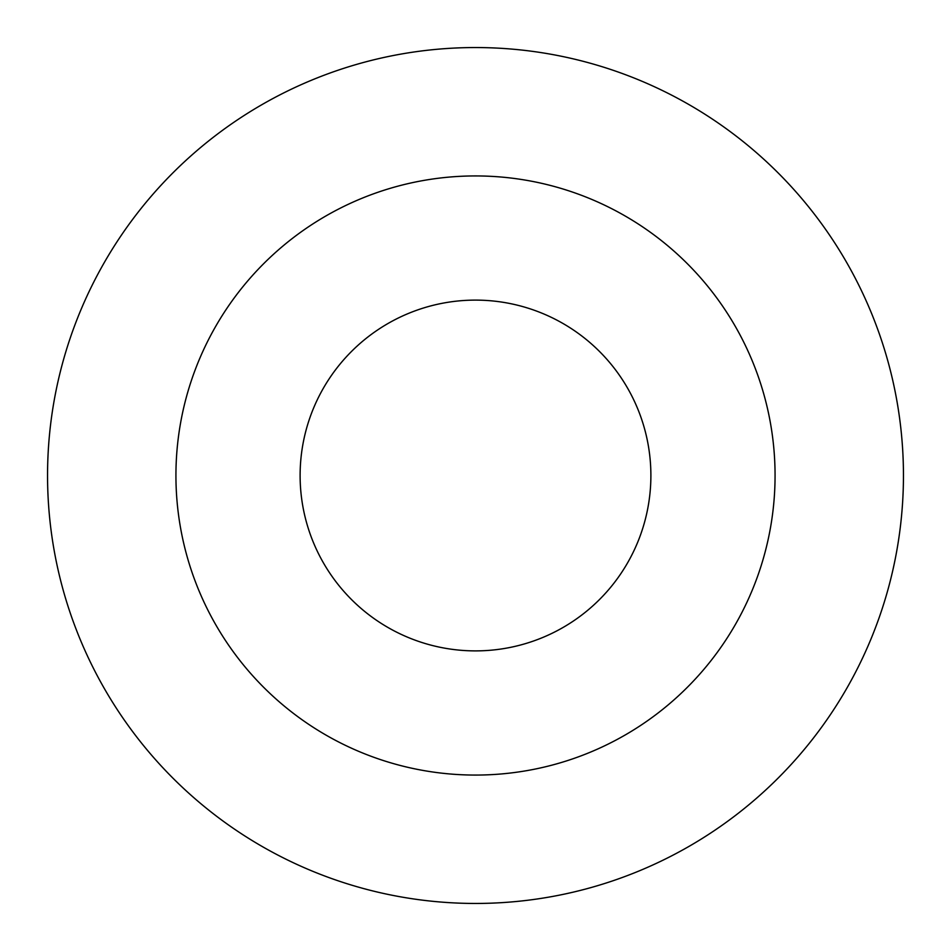 <?xml version="1.0" encoding="UTF-8"?>
<svg xmlns="http://www.w3.org/2000/svg" width="951" height="951" viewBox="0 0 951 951"><rect width="100%" height="100%" fill="white"/><g stroke="black" fill="none" stroke-linecap="round" stroke-linejoin="round"><path stroke-width="1.43" d="M475.5 47.55A427.95 427.95 0 0 1 846.117 689.475A427.95 427.95 0 0 1 104.883 689.475A427.95 427.95 0 0 1 475.5 47.55M475.5 175.935A299.565 299.565 0 0 1 734.933 625.283A299.565 299.565 0 0 1 216.067 625.283A299.565 299.565 0 0 1 475.5 175.935M475.5 650.888A175.388 175.388 0 0 0 650.888 475.5A175.388 175.388 0 0 0 475.5 300.112A175.388 175.388 0 0 0 300.112 475.5A175.388 175.388 0 0 0 475.5 650.888"/></g></svg>

